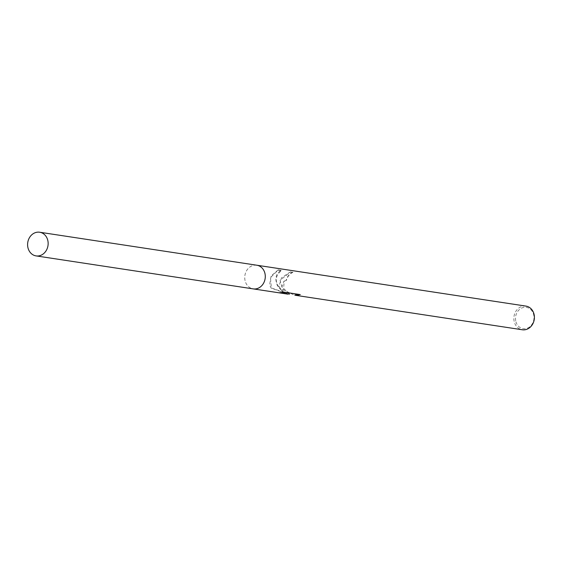 <?xml version="1.0" encoding="UTF-8"?>
<svg xmlns="http://www.w3.org/2000/svg" width="562" height="562" viewBox="0 0 562 562"><rect width="100%" height="100%" fill="white"/><g stroke="black" fill="none" stroke-linecap="round" stroke-linejoin="round"><path stroke-width="0.42" stroke-dasharray="2.81 2.11" d="M292.788 272.12L292.865 272.401A11.669 9.983 -81.4 0 0 286.402 280.375L286.107 280.508A11.971 10.235 98.6 0 1 292.788 272.12L290.976 271.846L289.353 272.542L281.527 277.86L278.963 286.409L282.988 292.107L277.656 286.213C274.474 278.914 275.661 273.631 281.204 270.364L281.358 270.652C273.975 276.715 274.621 283.824 283.283 291.973L282.988 292.107M525.927 306.1A11.971 10.235 -81.4 0 0 514.356 322.174A11.971 10.235 -81.4 0 0 522.33 329.768M256.672 265.201A11.971 10.235 -81.4 0 0 245.243 281.288A11.971 10.235 -81.4 0 0 253.076 288.861M288.397 293.919L271.369 287.955L270.455 277.621L278.085 270.153A19.494 8.901 -113.4 0 1 278.12 269.893L271.102 275.963L269.577 284.983L271.116 288.067L287.877 294.151M289.521 294.102L281.885 286.852L283.894 281.246L286.107 280.508M515.951 321.843A10.769 9.217 -81.4 0 0 527.62 328.067A10.769 9.217 -81.4 0 0 533.535 314.214A10.769 9.217 -81.4 0 0 521.866 307.99A10.769 9.217 -81.4 0 0 515.951 321.843M286.402 280.375L284.175 281.126L283.529 289.88L293.273 294.671M284.786 292.247A19.494 8.901 -113.4 0 1 284.583 291.945L279.581 292.584L281.934 292.942M279.581 292.584L279.054 292.809M283.283 291.973L280.108 280.262L290.526 272.043L292.865 272.401M290.526 272.043A14.162 6.463 -113.4 0 1 290.765 271.924A14.162 6.463 -113.4 0 1 290.976 271.846M299.834 294.53L284.583 291.945M295.169 294.959L294.614 295.036M295.029 294.853L295.949 295.071M278.085 270.153L281.358 270.652M281.204 270.364L278.12 269.893M256.813 265.222A11.971 10.235 -81.4 0 0 245.25 281.288A11.971 10.235 -81.4 0 0 253.216 288.882M289.353 272.542L290.765 271.924M287.828 293.842L288.39 293.926"/><path stroke-width="0.84" d="M281.934 292.942L287.877 294.151L279.054 292.809L284.786 292.247L300.27 294.6L295.816 295.359L522.33 329.768A11.971 10.235 -81.4 0 0 533.9 313.701A11.971 10.235 -81.4 0 0 525.927 306.1L256.813 265.222A11.971 10.235 -81.4 0 0 256.672 265.201M253.076 288.861A11.971 10.235 -81.4 0 0 253.216 288.889A11.971 10.235 -81.4 0 0 264.786 272.816A11.971 10.235 -81.4 0 0 256.813 265.222L39.67 232.232A11.971 10.235 -81.4 0 0 28.1 248.299A11.971 10.235 -81.4 0 0 36.073 255.9A11.971 10.235 -81.4 0 0 47.644 239.826A11.971 10.235 -81.4 0 0 39.67 232.232M295.816 295.359L294.818 295.106M288.39 293.926L289.521 294.102M295.134 294.952L299.834 294.53M36.073 255.9L253.216 288.882A11.971 10.235 -81.4 0 0 264.786 272.816A11.971 10.235 -81.4 0 0 256.813 265.222M253.216 288.889L279.251 292.844"/></g></svg>
